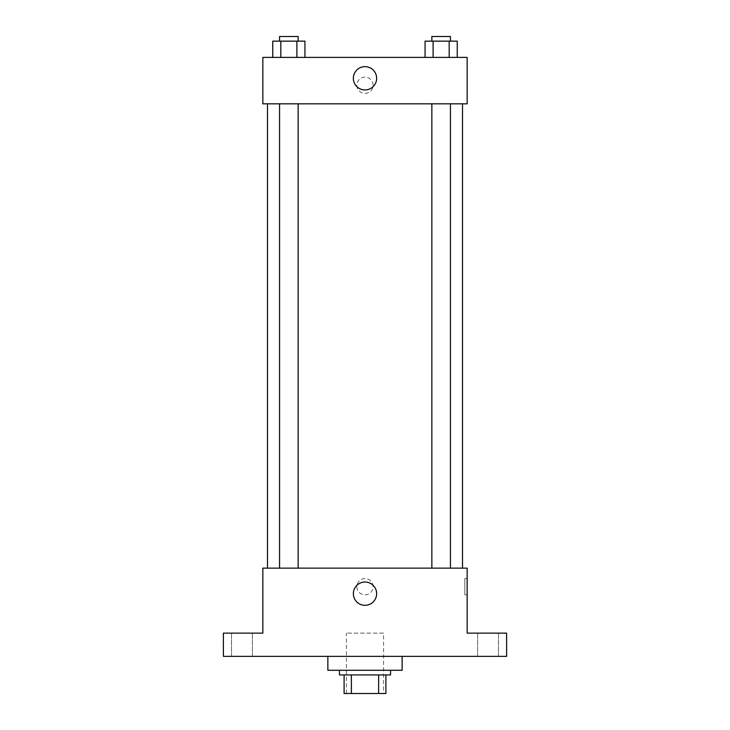 <?xml version="1.0" encoding="UTF-8"?>
<svg xmlns="http://www.w3.org/2000/svg" width="730" height="730" viewBox="0 0 730 730"><rect width="100%" height="100%" fill="white"/><g stroke="black" fill="none" stroke-linecap="round" stroke-linejoin="round"><path stroke-width="0.55" stroke-dasharray="3.65 2.74" d="M383.569 633.138L346.431 633.138L383.569 633.138L383.569 693.5L346.431 693.5L383.569 693.5M351.376 693.5L344.104 693.5L344.104 674.931L351.376 674.931L351.376 693.5L385.896 693.5M378.624 674.931L351.376 674.931L378.624 674.931L378.624 693.5M351.376 674.931L344.104 674.931M339.459 674.931L390.541 674.931M365 670.286L339.459 670.286L365 670.286M402.148 670.286L327.852 670.286M402.148 656.352L327.852 656.352L402.148 656.352M241.959 656.352L231.51 656.352L241.959 656.352M488.042 656.352L477.593 656.352L488.042 656.352M223.389 656.352L506.611 656.352L506.611 633.138L467.145 633.138L467.145 568.132L262.855 568.132L262.855 633.138L223.389 633.138L223.389 656.352M373.121 586.71A8.121 8.121 0 0 0 360.939 579.675A8.121 8.121 0 0 0 360.939 593.745A8.121 8.121 0 0 0 373.121 586.71A8.121 8.121 0 0 0 360.939 579.675A8.121 8.121 0 0 0 360.939 593.745A8.121 8.121 0 0 0 373.121 586.71M488.042 633.138L477.593 633.138L488.042 633.138M241.959 633.138L231.51 633.138L241.959 633.138M462.51 568.132L267.49 568.132L462.51 568.132M298.141 568.132L279.563 568.132L298.141 568.132L279.563 568.132L298.141 568.132L298.141 103.824L279.563 103.824L298.141 103.824M450.437 568.132L431.859 568.132L450.437 568.132L431.859 568.132L450.437 568.132L450.437 103.824L431.859 103.824L450.437 103.824M262.855 594.831L262.855 578.58L262.855 594.831M467.145 578.58L467.145 594.831L467.145 578.58L464.809 578.58L464.809 594.831L464.809 578.58M376.643 593.673A11.643 11.643 0 0 1 359.178 603.756A11.643 11.643 0 0 1 359.178 583.589A11.643 11.643 0 0 1 376.643 593.673M462.51 103.824L267.49 103.824L462.51 103.824M262.855 103.824L467.145 103.824L467.145 57.396L262.855 57.396L262.855 103.824M373.121 85.255A8.121 8.121 0 0 0 360.939 78.219A8.121 8.121 0 0 0 360.939 92.29A8.121 8.121 0 0 0 373.121 85.255A8.121 8.121 0 0 0 360.939 78.219A8.121 8.121 0 0 0 360.939 92.29A8.121 8.121 0 0 0 373.121 85.255M272.764 57.396L272.764 41.145L280.813 41.145L280.813 57.396L272.764 57.396L304.939 57.396L272.764 57.396L304.939 57.396L272.764 57.396L304.939 57.396L272.764 57.396L280.813 57.396L280.813 41.145L304.939 41.145L296.891 41.145L296.891 57.396L296.891 41.145L272.764 41.145L304.939 41.145L304.939 57.396M425.061 57.396L425.061 41.145L433.109 41.145L433.109 57.396L425.061 57.396L457.236 57.396L425.061 57.396L457.236 57.396L425.061 57.396L457.236 57.396L425.061 57.396L433.109 57.396L433.109 41.145L457.236 41.145L449.187 41.145L449.187 57.396L449.187 41.145L425.061 41.145L457.236 41.145L457.236 57.396M262.855 93.376L262.855 77.124L262.855 93.376M467.145 77.124L467.145 93.376L467.145 77.124M376.643 78.292A11.643 11.643 0 0 1 359.178 88.376A11.643 11.643 0 0 1 359.178 68.2A11.643 11.643 0 0 1 376.643 78.292M450.437 41.145L431.859 41.145L450.437 41.145L431.859 41.145L450.437 41.145L450.437 36.5L431.859 36.5L450.437 36.5L431.859 36.5L431.859 41.145M298.141 41.145L279.563 41.145L298.141 41.145L279.563 41.145L298.141 41.145L298.141 36.5L279.563 36.5L298.141 36.5L279.563 36.5L279.563 41.145M449.187 41.145L449.187 57.396M433.109 41.145L433.109 57.396M296.891 41.145L296.891 57.396M280.813 41.145L280.813 57.396M346.431 693.5L346.431 633.138M252.407 656.352L252.407 633.138L252.407 656.352M231.51 656.352L231.51 633.138L231.51 656.352M498.49 656.352L498.49 633.138L498.49 656.352M477.593 656.352L477.593 633.138L477.593 656.352M464.809 594.831L467.145 594.831M279.563 103.824L279.563 568.132M431.859 103.824L431.859 568.132"/><path stroke-width="1.09" d="M378.624 674.931L378.624 693.5L344.104 693.5L344.104 674.931M378.624 693.5L385.896 693.5L385.896 674.931L385.896 693.5M390.541 670.286L390.541 674.931L339.459 674.931L339.459 670.286M351.376 674.931L351.376 693.5M327.852 656.352L327.852 670.286L402.148 670.286L402.148 656.352M506.611 656.352L223.389 656.352L223.389 633.138L262.855 633.138L262.855 568.132L467.145 568.132L467.145 633.138L506.611 633.138L506.611 656.352M376.643 593.673A11.643 11.643 0 0 1 359.178 603.756A11.643 11.643 0 0 1 359.178 583.589A11.643 11.643 0 0 1 376.643 593.673M462.51 103.824L462.51 568.132M431.859 568.132L431.859 103.824M298.141 103.824L298.141 568.132M467.145 103.824L262.855 103.824L262.855 57.396L467.145 57.396L467.145 103.824M376.643 78.292A11.643 11.643 0 0 1 359.178 88.376A11.643 11.643 0 0 1 359.178 68.2A11.643 11.643 0 0 1 376.643 78.292M457.236 57.396L457.236 41.145L425.061 41.145L425.061 57.396M449.187 41.145L449.187 57.396M433.109 41.145L433.109 57.396M431.859 41.145L431.859 36.5L450.437 36.5L450.437 41.145M304.939 57.396L304.939 41.145L272.764 41.145L272.764 57.396M296.891 41.145L296.891 57.396M280.813 41.145L280.813 57.396M279.563 41.145L279.563 36.5L298.141 36.5L298.141 41.145M267.49 103.824L267.49 568.132M450.437 568.132L450.437 103.824M279.563 103.824L279.563 568.132"/></g></svg>

